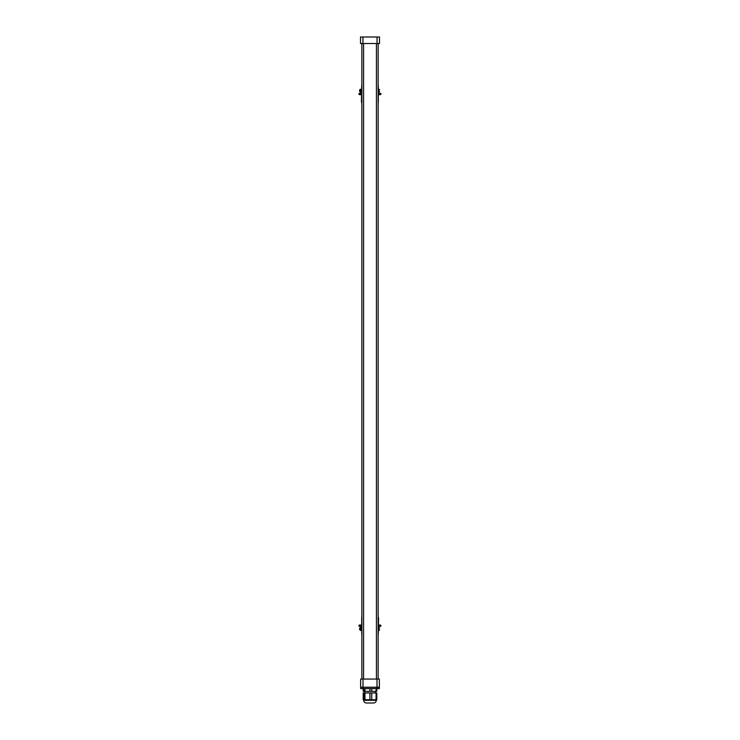 <?xml version="1.0" encoding="UTF-8"?>
<svg xmlns="http://www.w3.org/2000/svg" width="740" height="740" viewBox="0 0 740 740"><rect width="100%" height="100%" fill="white"/><g stroke="black" fill="none" stroke-linecap="round" stroke-linejoin="round"><path stroke-width="1.11" d="M361.86 43.512L361.86 679.07M378.14 43.512L378.14 679.07M377.002 679.07L379.361 679.07L379.361 687.21L360.639 687.21L360.639 679.07L377.002 679.07L377.002 687.21M362.998 688.616L379.361 688.616L379.361 687.266L360.639 687.266L360.639 688.616L362.998 688.616L362.998 687.266M378.307 85.831L378.307 102.111L378.14 85.831M361.694 85.831L361.425 102.111L361.86 85.831M361.694 633.875L361.694 617.595L361.86 633.875M378.307 633.875L378.575 617.595L378.14 633.875M359.742 628.177L359.742 629.805L359.585 628.334L360.121 628.177M361.213 627.659L361.213 630.369L360.121 630.369L360.121 627.603L361.213 627.603L360.121 627.659M361.213 629.046L360.121 629.046M368.622 703L366.411 703C364.764 702.843 363.858 701.936 363.701 700.29L376.299 700.29C376.142 701.936 375.236 702.843 373.589 703L368.622 703M376.789 699.744L376.789 692.964L376.077 692.964L376.077 699.744L376.789 699.744M363.867 699.744L363.867 692.964L363.211 692.964L363.211 699.744L371.748 699.744L371.748 692.964L376.077 692.964M371.748 699.744L376.077 699.744M369.945 699.744L369.945 692.964L371.748 692.964M364.95 699.744L364.95 692.964L369.945 692.964M363.867 692.964L364.95 692.964M363.211 688.616L363.211 691.336L369.945 691.336L369.945 688.616M369.945 691.336L371.748 691.336L371.748 688.616M364.95 691.336L364.95 688.616M363.867 691.336L363.867 688.616M371.748 691.336L376.789 691.336L376.789 688.616M376.077 691.336L376.077 688.616M360.278 93.989A0.675 0.675 0 0 1 359.603 94.665A0.675 0.675 0 0 1 358.928 93.989A0.675 0.675 0 0 1 359.603 93.314A0.675 0.675 0 0 1 360.278 93.989M379.5 37L360.5 37L360.5 43.512L379.5 43.512L379.5 37M360.278 625.716A0.675 0.675 0 0 1 359.603 626.391A0.675 0.675 0 0 1 358.928 625.716A0.675 0.675 0 0 1 359.603 625.041A0.675 0.675 0 0 1 360.278 625.716M359.742 89.901L359.742 91.529L359.585 90.067L360.121 89.901M361.213 89.392L361.213 92.102L360.121 92.102L360.121 89.337L361.213 89.337L360.121 89.392M361.213 90.779L360.121 90.779M363.571 43.512L363.571 679.07M376.429 43.512L376.429 679.07M362.998 679.07L362.998 687.21M377.002 688.616L377.002 687.266M378.788 630.508L378.63 627.465L378.788 630.508L379 627.511L379.611 628.084M378.307 94.618L378.307 93.36M361.694 94.618L361.694 93.36M377.067 37L377.067 43.512M362.933 37L362.933 43.512M378.307 626.345L378.307 625.087M361.694 626.345L361.694 625.087M378.788 92.241L378.63 89.198L378.788 92.241L379 89.244L379.611 89.817M379 630.471L379.611 629.888M363.701 699.744L363.701 700.29M376.299 699.744L376.299 700.29M375.43 692.964L375.43 691.336M364.57 692.964L364.57 691.336M378.353 93.314L380.397 93.314L381.072 93.989L380.397 94.665L378.353 94.665M380.129 93.314L380.129 94.665M361.647 94.665L359.603 94.665M361.647 93.314L359.603 93.314M378.353 625.041L380.397 625.041L381.072 625.716L380.397 626.391L378.353 626.391M380.129 625.041L380.129 626.391M361.647 626.391L359.603 626.391M361.647 625.041L359.603 625.041M379 92.195L379.611 91.621"/></g></svg>
